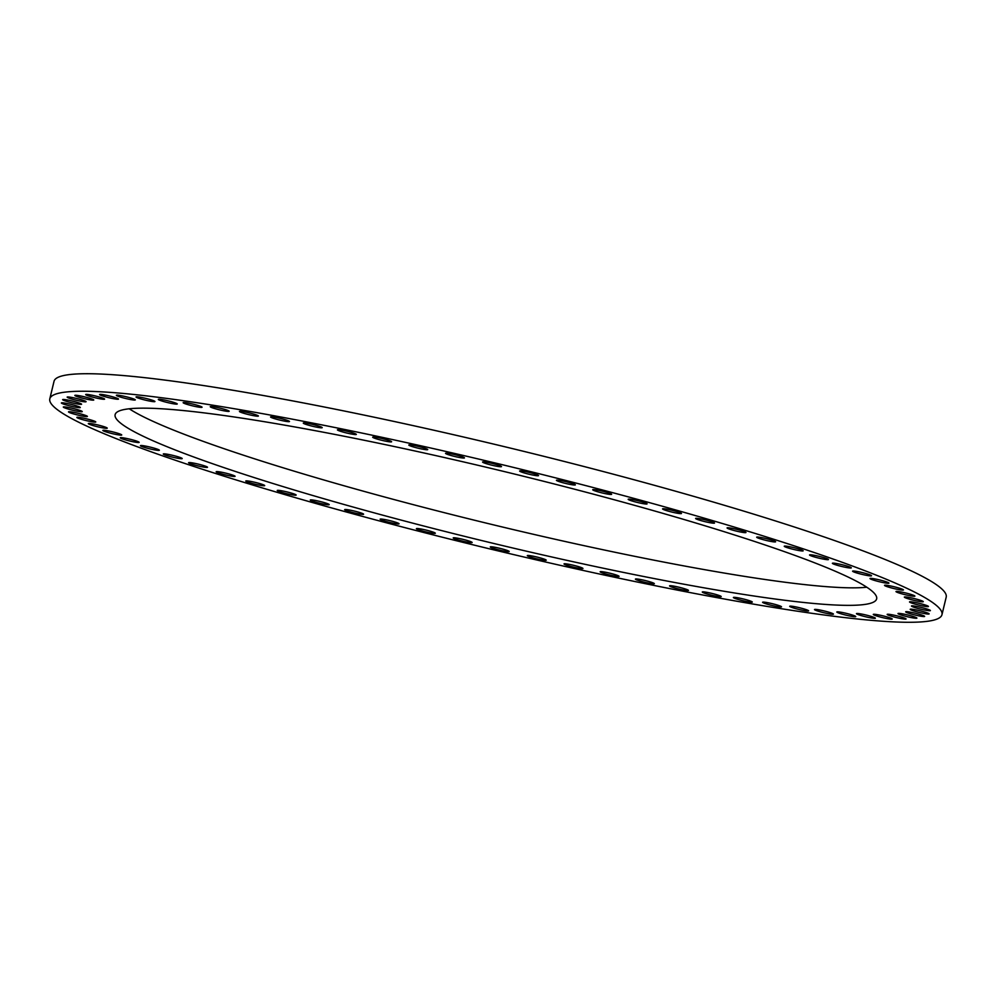 <?xml version="1.0" encoding="UTF-8"?>
<svg xmlns="http://www.w3.org/2000/svg" width="996" height="996" viewBox="0 0 996 996"><rect width="100%" height="100%" fill="white"/><g stroke="black" fill="none" stroke-linecap="round" stroke-linejoin="round"><path stroke-width="1.49" d="M763.21 602.107A9.736 0.896 -166.4 0 0 762.587 602.256A9.736 0.896 -166.4 0 0 770.244 605.02A9.736 0.896 -166.4 0 0 780.901 607A9.736 0.896 -166.4 0 0 781.511 606.838A9.736 0.896 -166.4 0 0 773.867 604.074A9.736 0.896 -166.4 0 0 763.21 602.107M49.8 398.848L54.033 381.319A458.944 42.392 13.6 0 1 408.323 424.557A458.944 42.392 13.6 0 1 946.2 597.152L941.967 614.681A458.944 42.392 13.6 0 1 587.677 571.443A458.944 42.392 13.6 0 1 49.8 398.848A458.944 42.392 13.6 0 1 404.09 442.087A458.944 42.392 13.6 0 1 941.967 614.681M129.243 408.783A391.739 36.18 -166.4 0 0 474.582 520.248A391.739 36.18 -166.4 0 0 856.074 587.814A391.739 36.18 -166.4 0 0 866.757 587.217M139.926 408.186A391.739 36.18 -166.4 0 0 115.125 414.647A391.739 36.18 -166.4 0 0 422.839 525.776A391.739 36.18 -166.4 0 0 851.841 605.331A391.739 36.18 -166.4 0 0 876.642 598.882A391.739 36.18 -166.4 0 0 568.915 487.741A391.739 36.18 -166.4 0 0 139.926 408.186M734.326 597.339A9.736 0.896 13.6 0 1 745.058 599.405A9.736 0.896 13.6 0 1 752.304 602.07A9.736 0.896 13.6 0 1 751.358 602.219A9.736 0.896 13.6 0 1 740.626 600.14A9.736 0.896 13.6 0 1 733.38 597.488A9.736 0.896 13.6 0 1 734.326 597.339M703.624 591.873A9.736 0.896 13.6 0 1 714.369 594.039A9.736 0.896 13.6 0 1 721.204 596.592A9.736 0.896 13.6 0 1 719.871 596.716A9.736 0.896 13.6 0 1 709.127 594.562A9.736 0.896 13.6 0 1 702.292 592.01A9.736 0.896 13.6 0 1 703.624 591.873M671.341 585.773A9.736 0.896 13.6 0 1 682.023 588.001A9.736 0.896 13.6 0 1 688.473 590.441A9.736 0.896 13.6 0 1 686.68 590.528A9.736 0.896 13.6 0 1 675.998 588.312A9.736 0.896 13.6 0 1 669.549 585.86A9.736 0.896 13.6 0 1 671.341 585.773M637.726 579.062A9.736 0.896 13.6 0 1 648.284 581.34A9.736 0.896 13.6 0 1 654.347 583.681A9.736 0.896 13.6 0 1 652.044 583.706A9.736 0.896 13.6 0 1 641.486 581.44A9.736 0.896 13.6 0 1 635.423 579.099A9.736 0.896 13.6 0 1 637.726 579.062M603.028 571.816A9.736 0.896 13.6 0 1 613.399 574.119A9.736 0.896 13.6 0 1 619.076 576.348A9.736 0.896 13.6 0 1 616.213 576.298A9.736 0.896 13.6 0 1 605.842 573.995A9.736 0.896 13.6 0 1 600.152 571.766A9.736 0.896 13.6 0 1 603.028 571.816M567.508 564.06A9.736 0.896 13.6 0 1 577.643 566.375A9.736 0.896 13.6 0 1 582.946 568.504A9.736 0.896 13.6 0 1 579.46 568.355A9.736 0.896 13.6 0 1 569.326 566.039A9.736 0.896 13.6 0 1 564.022 563.923A9.736 0.896 13.6 0 1 567.508 564.06M531.453 555.868A9.736 0.896 13.6 0 1 541.289 558.183A9.736 0.896 13.6 0 1 546.231 560.2A9.736 0.896 13.6 0 1 542.085 559.951A9.736 0.896 13.6 0 1 532.25 557.635A9.736 0.896 13.6 0 1 527.307 555.619A9.736 0.896 13.6 0 1 531.453 555.868M495.124 547.314A9.736 0.896 13.6 0 1 504.623 549.605A9.736 0.896 13.6 0 1 509.193 551.51A9.736 0.896 13.6 0 1 504.35 551.137A9.736 0.896 13.6 0 1 494.85 548.846A9.736 0.896 13.6 0 1 490.281 546.941A9.736 0.896 13.6 0 1 495.124 547.314M458.807 538.438A9.736 0.896 13.6 0 1 472.141 542.509A9.736 0.896 13.6 0 1 466.551 541.986A9.736 0.896 13.6 0 1 453.217 537.927A9.736 0.896 13.6 0 1 458.807 538.438M422.765 529.337A9.736 0.896 13.6 0 1 435.327 533.234A9.736 0.896 13.6 0 1 428.977 532.574A9.736 0.896 13.6 0 1 416.403 528.664A9.736 0.896 13.6 0 1 422.765 529.337M387.282 520.049A9.736 0.896 13.6 0 1 399.06 523.784A9.736 0.896 13.6 0 1 391.914 522.95A9.736 0.896 13.6 0 1 380.136 519.215A9.736 0.896 13.6 0 1 387.282 520.049M352.621 510.662A9.736 0.896 13.6 0 1 363.59 514.235A9.736 0.896 13.6 0 1 355.634 513.214A9.736 0.896 13.6 0 1 344.666 509.653A9.736 0.896 13.6 0 1 352.621 510.662M319.056 501.249A9.736 0.896 13.6 0 1 329.203 504.623A9.736 0.896 13.6 0 1 320.426 503.428A9.736 0.896 13.6 0 1 310.279 500.054A9.736 0.896 13.6 0 1 319.056 501.249M286.836 491.887A9.736 0.896 13.6 0 1 296.148 495.062A9.736 0.896 13.6 0 1 286.562 493.667A9.736 0.896 13.6 0 1 277.237 490.48A9.736 0.896 13.6 0 1 286.836 491.887M256.196 482.624A9.736 0.896 13.6 0 1 264.699 485.6A9.736 0.896 13.6 0 1 254.279 484.006A9.736 0.896 13.6 0 1 245.775 481.018A9.736 0.896 13.6 0 1 256.196 482.624M227.399 473.548A9.736 0.896 13.6 0 1 235.081 476.325A9.736 0.896 13.6 0 1 223.839 474.507A9.736 0.896 13.6 0 1 216.157 471.743A9.736 0.896 13.6 0 1 227.399 473.548M200.632 464.721A9.736 0.896 13.6 0 1 207.504 467.286A9.736 0.896 13.6 0 1 195.465 465.269A9.736 0.896 13.6 0 1 188.593 462.704A9.736 0.896 13.6 0 1 200.632 464.721M176.118 456.23A9.736 0.896 13.6 0 1 182.206 458.571A9.736 0.896 13.6 0 1 169.382 456.342A9.736 0.896 13.6 0 1 163.294 453.989A9.736 0.896 13.6 0 1 176.118 456.23M154.031 448.113A9.736 0.896 13.6 0 1 159.372 450.242A9.736 0.896 13.6 0 1 145.79 447.802A9.736 0.896 13.6 0 1 140.448 445.66A9.736 0.896 13.6 0 1 154.031 448.113M134.547 440.444A9.736 0.896 13.6 0 1 139.166 442.361A9.736 0.896 13.6 0 1 124.849 439.697A9.736 0.896 13.6 0 1 120.242 437.779A9.736 0.896 13.6 0 1 134.547 440.444M117.827 433.272A9.736 0.896 13.6 0 1 121.736 434.978A9.736 0.896 13.6 0 1 116.495 434.53A9.736 0.896 13.6 0 1 106.746 432.115A9.736 0.896 13.6 0 1 102.825 430.409A9.736 0.896 13.6 0 1 108.066 430.857A9.736 0.896 13.6 0 1 117.827 433.272M103.97 426.662A9.736 0.896 13.6 0 1 107.244 428.168A9.736 0.896 13.6 0 1 101.617 427.645A9.736 0.896 13.6 0 1 91.595 425.093A9.736 0.896 13.6 0 1 88.32 423.599A9.736 0.896 13.6 0 1 93.935 424.109A9.736 0.896 13.6 0 1 103.97 426.662M93.101 420.673A9.736 0.896 13.6 0 1 95.765 421.968A9.736 0.896 13.6 0 1 89.764 421.37A9.736 0.896 13.6 0 1 79.518 418.706A9.736 0.896 13.6 0 1 76.854 417.399A9.736 0.896 13.6 0 1 82.855 417.996A9.736 0.896 13.6 0 1 93.101 420.673M85.295 415.332A9.736 0.896 13.6 0 1 87.411 416.44A9.736 0.896 13.6 0 1 81.025 415.768A9.736 0.896 13.6 0 1 70.616 412.979A9.736 0.896 13.6 0 1 68.5 411.858A9.736 0.896 13.6 0 1 74.887 412.543A9.736 0.896 13.6 0 1 85.295 415.332M80.614 410.676A9.736 0.896 13.6 0 1 82.245 411.609A9.736 0.896 13.6 0 1 75.459 410.85A9.736 0.896 13.6 0 1 64.952 407.962A9.736 0.896 13.6 0 1 63.321 407.028A9.736 0.896 13.6 0 1 70.106 407.787A9.736 0.896 13.6 0 1 80.614 410.676M79.095 406.766A9.736 0.896 13.6 0 1 80.29 407.526A9.736 0.896 13.6 0 1 73.106 406.679A9.736 0.896 13.6 0 1 62.561 403.704A9.736 0.896 13.6 0 1 61.366 402.944A9.736 0.896 13.6 0 1 68.55 403.791A9.736 0.896 13.6 0 1 79.095 406.766M80.738 403.617A9.736 0.896 13.6 0 1 81.572 404.214A9.736 0.896 13.6 0 1 73.99 403.28A9.736 0.896 13.6 0 1 63.47 400.23A9.736 0.896 13.6 0 1 62.648 399.633A9.736 0.896 13.6 0 1 70.23 400.566A9.736 0.896 13.6 0 1 80.738 403.617M85.556 401.239A9.736 0.896 13.6 0 1 86.079 401.687A9.736 0.896 13.6 0 1 78.086 400.666A9.736 0.896 13.6 0 1 67.678 397.566A9.736 0.896 13.6 0 1 67.155 397.118A9.736 0.896 13.6 0 1 75.148 398.139A9.736 0.896 13.6 0 1 85.556 401.239M93.487 399.682A9.736 0.896 13.6 0 1 93.773 399.994A9.736 0.896 13.6 0 1 85.37 398.873A9.736 0.896 13.6 0 1 75.136 395.736A9.736 0.896 13.6 0 1 74.849 395.412A9.736 0.896 13.6 0 1 83.253 396.533A9.736 0.896 13.6 0 1 93.487 399.682M104.48 398.923A9.736 0.896 13.6 0 1 104.605 399.122A9.736 0.896 13.6 0 1 95.79 397.914A9.736 0.896 13.6 0 1 85.805 394.74A9.736 0.896 13.6 0 1 85.681 394.541A9.736 0.896 13.6 0 1 94.496 395.761A9.736 0.896 13.6 0 1 104.48 398.923M118.462 398.998A9.736 0.896 13.6 0 1 118.487 399.085A9.736 0.896 13.6 0 1 109.261 397.778A9.736 0.896 13.6 0 1 99.588 394.603A9.736 0.896 13.6 0 1 99.563 394.516A9.736 0.896 13.6 0 1 108.788 395.823A9.736 0.896 13.6 0 1 118.462 398.998M135.307 399.882A9.736 0.896 13.6 0 1 135.307 399.894A9.736 0.896 13.6 0 1 125.67 398.487A9.736 0.896 13.6 0 1 116.383 395.325A9.736 0.896 13.6 0 1 116.383 395.312A9.736 0.896 13.6 0 1 126.019 396.719A9.736 0.896 13.6 0 1 135.307 399.882M154.903 401.587A9.736 0.896 13.6 0 1 144.893 400.019A9.736 0.896 13.6 0 1 136.029 396.956A9.736 0.896 13.6 0 1 136.066 396.894A9.736 0.896 13.6 0 1 146.076 398.462A9.736 0.896 13.6 0 1 154.94 401.525A9.736 0.896 13.6 0 1 154.903 401.587M177.089 404.09A9.736 0.896 13.6 0 1 166.793 402.372A9.736 0.896 13.6 0 1 158.327 399.408A9.736 0.896 13.6 0 1 158.501 399.284A9.736 0.896 13.6 0 1 168.785 401.015A9.736 0.896 13.6 0 1 177.251 403.978A9.736 0.896 13.6 0 1 177.089 404.09M201.702 407.376A9.736 0.896 13.6 0 1 191.182 405.521A9.736 0.896 13.6 0 1 183.139 402.658A9.736 0.896 13.6 0 1 183.488 402.509A9.736 0.896 13.6 0 1 194.008 404.364A9.736 0.896 13.6 0 1 202.051 407.227A9.736 0.896 13.6 0 1 201.702 407.376M228.557 411.423A9.736 0.896 13.6 0 1 217.887 409.443A9.736 0.896 13.6 0 1 210.243 406.679A9.736 0.896 13.6 0 1 210.866 406.517A9.736 0.896 13.6 0 1 221.523 408.497A9.736 0.896 13.6 0 1 229.167 411.261A9.736 0.896 13.6 0 1 228.557 411.423M257.441 416.191A9.736 0.896 13.6 0 1 246.709 414.112A9.736 0.896 13.6 0 1 239.463 411.46A9.736 0.896 13.6 0 1 240.41 411.298A9.736 0.896 13.6 0 1 251.141 413.377A9.736 0.896 13.6 0 1 258.387 416.029A9.736 0.896 13.6 0 1 257.441 416.191M288.143 421.644A9.736 0.896 13.6 0 1 277.398 419.478A9.736 0.896 13.6 0 1 270.551 416.938A9.736 0.896 13.6 0 1 271.883 416.801A9.736 0.896 13.6 0 1 282.627 418.967A9.736 0.896 13.6 0 1 289.475 421.507A9.736 0.896 13.6 0 1 288.143 421.644M320.426 427.745A9.736 0.896 13.6 0 1 309.744 425.529A9.736 0.896 13.6 0 1 303.294 423.076A9.736 0.896 13.6 0 1 305.075 422.989A9.736 0.896 13.6 0 1 315.757 425.217A9.736 0.896 13.6 0 1 322.206 427.658A9.736 0.896 13.6 0 1 320.426 427.745M354.041 434.455A9.736 0.896 13.6 0 1 343.483 432.177A9.736 0.896 13.6 0 1 337.42 429.849A9.736 0.896 13.6 0 1 339.723 429.811A9.736 0.896 13.6 0 1 350.281 432.09A9.736 0.896 13.6 0 1 356.344 434.418A9.736 0.896 13.6 0 1 354.041 434.455M388.739 441.714A9.736 0.896 13.6 0 1 378.368 439.41A9.736 0.896 13.6 0 1 372.678 437.182A9.736 0.896 13.6 0 1 375.554 437.219A9.736 0.896 13.6 0 1 385.925 439.522A9.736 0.896 13.6 0 1 391.602 441.751A9.736 0.896 13.6 0 1 388.739 441.714M424.246 449.457A9.736 0.896 13.6 0 1 414.112 447.142A9.736 0.896 13.6 0 1 408.808 445.025A9.736 0.896 13.6 0 1 412.294 445.162A9.736 0.896 13.6 0 1 422.429 447.478A9.736 0.896 13.6 0 1 427.732 449.594A9.736 0.896 13.6 0 1 424.246 449.457M460.301 457.65A9.736 0.896 13.6 0 1 450.466 455.334A9.736 0.896 13.6 0 1 445.536 453.317A9.736 0.896 13.6 0 1 449.682 453.566A9.736 0.896 13.6 0 1 459.517 455.882A9.736 0.896 13.6 0 1 464.447 457.899A9.736 0.896 13.6 0 1 460.301 457.65M496.631 466.215A9.736 0.896 13.6 0 1 487.144 463.924A9.736 0.896 13.6 0 1 482.562 462.007A9.736 0.896 13.6 0 1 487.418 462.381A9.736 0.896 13.6 0 1 496.904 464.671A9.736 0.896 13.6 0 1 501.486 466.589A9.736 0.896 13.6 0 1 496.631 466.215M532.96 475.08A9.736 0.896 13.6 0 1 519.626 471.021A9.736 0.896 13.6 0 1 525.216 471.531A9.736 0.896 13.6 0 1 538.55 475.59A9.736 0.896 13.6 0 1 532.96 475.08M569.002 484.193A9.736 0.896 13.6 0 1 556.428 480.284A9.736 0.896 13.6 0 1 562.79 480.956A9.736 0.896 13.6 0 1 575.352 484.865A9.736 0.896 13.6 0 1 569.002 484.193M604.485 493.468A9.736 0.896 13.6 0 1 592.707 489.733A9.736 0.896 13.6 0 1 599.853 490.567A9.736 0.896 13.6 0 1 611.631 494.315A9.736 0.896 13.6 0 1 604.485 493.468M639.146 502.856A9.736 0.896 13.6 0 1 628.177 499.295A9.736 0.896 13.6 0 1 636.12 500.303A9.736 0.896 13.6 0 1 647.089 503.864A9.736 0.896 13.6 0 1 639.146 502.856M672.711 512.268A9.736 0.896 13.6 0 1 662.564 508.894A9.736 0.896 13.6 0 1 671.329 510.089A9.736 0.896 13.6 0 1 681.476 513.475A9.736 0.896 13.6 0 1 672.711 512.268M704.931 521.643A9.736 0.896 13.6 0 1 695.606 518.455A9.736 0.896 13.6 0 1 705.205 519.862A9.736 0.896 13.6 0 1 714.53 523.037A9.736 0.896 13.6 0 1 704.931 521.643M735.558 530.893A9.736 0.896 13.6 0 1 727.068 527.917A9.736 0.896 13.6 0 1 737.488 529.523A9.736 0.896 13.6 0 1 745.979 532.499A9.736 0.896 13.6 0 1 735.558 530.893M764.368 539.969A9.736 0.896 13.6 0 1 756.686 537.205A9.736 0.896 13.6 0 1 767.928 539.01A9.736 0.896 13.6 0 1 775.61 541.774A9.736 0.896 13.6 0 1 764.368 539.969M791.135 548.796A9.736 0.896 13.6 0 1 784.25 546.231A9.736 0.896 13.6 0 1 796.29 548.248A9.736 0.896 13.6 0 1 803.174 550.813A9.736 0.896 13.6 0 1 791.135 548.796M815.649 557.299A9.736 0.896 13.6 0 1 809.549 554.946A9.736 0.896 13.6 0 1 822.372 557.187A9.736 0.896 13.6 0 1 828.473 559.528A9.736 0.896 13.6 0 1 815.649 557.299M837.723 565.417A9.736 0.896 13.6 0 1 832.395 563.275A9.736 0.896 13.6 0 1 845.978 565.728A9.736 0.896 13.6 0 1 851.306 567.857A9.736 0.896 13.6 0 1 837.723 565.417M857.207 573.086A9.736 0.896 13.6 0 1 852.601 571.169A9.736 0.896 13.6 0 1 866.906 573.821A9.736 0.896 13.6 0 1 871.525 575.738A9.736 0.896 13.6 0 1 857.207 573.086M873.94 580.245A9.736 0.896 13.6 0 1 870.018 578.539A9.736 0.896 13.6 0 1 875.26 578.987A9.736 0.896 13.6 0 1 885.021 581.403A9.736 0.896 13.6 0 1 888.942 583.121A9.736 0.896 13.6 0 1 883.689 582.672A9.736 0.896 13.6 0 1 873.94 580.245M887.797 586.856A9.736 0.896 13.6 0 1 884.523 585.349A9.736 0.896 13.6 0 1 890.138 585.872A9.736 0.896 13.6 0 1 900.172 588.424A9.736 0.896 13.6 0 1 903.447 589.931A9.736 0.896 13.6 0 1 897.819 589.408A9.736 0.896 13.6 0 1 887.797 586.856M898.666 592.857A9.736 0.896 13.6 0 1 895.989 591.549A9.736 0.896 13.6 0 1 901.99 592.147A9.736 0.896 13.6 0 1 912.236 594.824A9.736 0.896 13.6 0 1 914.913 596.131A9.736 0.896 13.6 0 1 908.912 595.521A9.736 0.896 13.6 0 1 898.666 592.857M906.472 598.198A9.736 0.896 13.6 0 1 904.343 597.077A9.736 0.896 13.6 0 1 910.73 597.762A9.736 0.896 13.6 0 1 921.138 600.551A9.736 0.896 13.6 0 1 923.267 601.659A9.736 0.896 13.6 0 1 916.88 600.986A9.736 0.896 13.6 0 1 906.472 598.198M911.153 602.841A9.736 0.896 13.6 0 1 909.522 601.908A9.736 0.896 13.6 0 1 916.295 602.667A9.736 0.896 13.6 0 1 926.803 605.556A9.736 0.896 13.6 0 1 928.434 606.489A9.736 0.896 13.6 0 1 921.661 605.73A9.736 0.896 13.6 0 1 911.153 602.841M912.672 606.751A9.736 0.896 13.6 0 1 911.477 606.004A9.736 0.896 13.6 0 1 918.648 606.838A9.736 0.896 13.6 0 1 929.193 609.813A9.736 0.896 13.6 0 1 930.389 610.573A9.736 0.896 13.6 0 1 923.217 609.726A9.736 0.896 13.6 0 1 912.672 606.751M911.016 609.913A9.736 0.896 13.6 0 1 910.195 609.315A9.736 0.896 13.6 0 1 917.777 610.249A9.736 0.896 13.6 0 1 928.284 613.287A9.736 0.896 13.6 0 1 929.106 613.885A9.736 0.896 13.6 0 1 921.524 612.963A9.736 0.896 13.6 0 1 911.016 609.913M906.211 612.279A9.736 0.896 13.6 0 1 905.688 611.83A9.736 0.896 13.6 0 1 913.681 612.851A9.736 0.896 13.6 0 1 924.089 615.951A9.736 0.896 13.6 0 1 924.612 616.412A9.736 0.896 13.6 0 1 916.619 615.379A9.736 0.896 13.6 0 1 906.211 612.279M898.268 613.847A9.736 0.896 13.6 0 1 897.994 613.524A9.736 0.896 13.6 0 1 906.385 614.644A9.736 0.896 13.6 0 1 916.619 617.794A9.736 0.896 13.6 0 1 916.905 618.105A9.736 0.896 13.6 0 1 908.514 616.997A9.736 0.896 13.6 0 1 898.268 613.847M887.274 614.594A9.736 0.896 13.6 0 1 887.162 614.395A9.736 0.896 13.6 0 1 895.964 615.615A9.736 0.896 13.6 0 1 905.962 618.777A9.736 0.896 13.6 0 1 906.074 618.977A9.736 0.896 13.6 0 1 897.272 617.769A9.736 0.896 13.6 0 1 887.274 614.594M873.305 614.52A9.736 0.896 13.6 0 1 873.28 614.432A9.736 0.896 13.6 0 1 882.506 615.74A9.736 0.896 13.6 0 1 892.179 618.914A9.736 0.896 13.6 0 1 892.204 619.014A9.736 0.896 13.6 0 1 882.979 617.707A9.736 0.896 13.6 0 1 873.305 614.52M856.448 613.636A9.736 0.896 13.6 0 1 856.46 613.623A9.736 0.896 13.6 0 1 866.084 615.03A9.736 0.896 13.6 0 1 875.372 618.205L875.372 618.205A9.736 0.896 13.6 0 1 865.736 616.798A9.736 0.896 13.6 0 1 856.448 613.636M836.864 611.93A9.736 0.896 13.6 0 1 846.861 613.499A9.736 0.896 13.6 0 1 855.738 616.574A9.736 0.896 13.6 0 1 855.688 616.636A9.736 0.896 13.6 0 1 845.691 615.067A9.736 0.896 13.6 0 1 836.814 611.992A9.736 0.896 13.6 0 1 836.864 611.93M814.678 609.428A9.736 0.896 13.6 0 1 824.962 611.146A9.736 0.896 13.6 0 1 833.428 614.121A9.736 0.896 13.6 0 1 833.266 614.233A9.736 0.896 13.6 0 1 822.97 612.515A9.736 0.896 13.6 0 1 814.504 609.54A9.736 0.896 13.6 0 1 814.678 609.428M790.065 606.141A9.736 0.896 13.6 0 1 800.572 607.996A9.736 0.896 13.6 0 1 808.628 610.872A9.736 0.896 13.6 0 1 808.266 611.009A9.736 0.896 13.6 0 1 797.759 609.154A9.736 0.896 13.6 0 1 789.703 606.29A9.736 0.896 13.6 0 1 790.065 606.141"/></g></svg>
